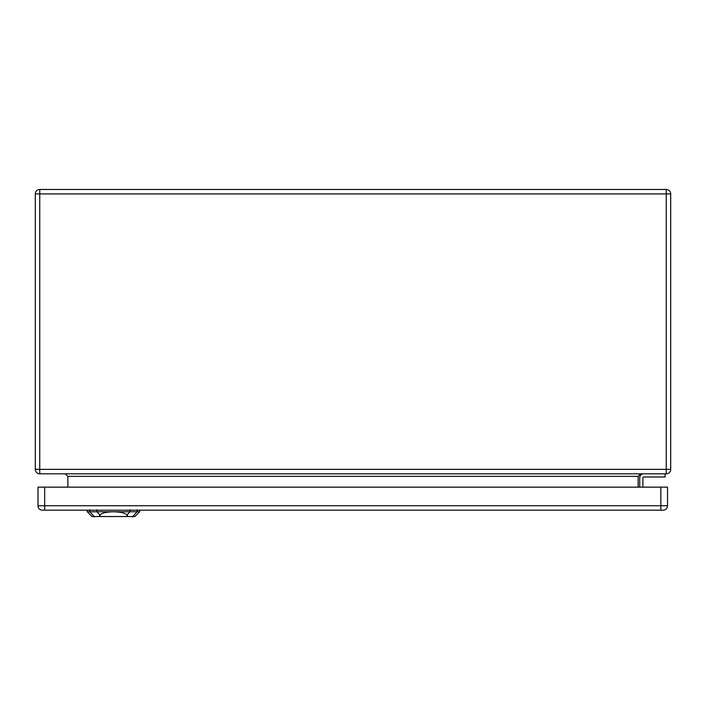 <?xml version="1.0" encoding="UTF-8"?>
<svg xmlns="http://www.w3.org/2000/svg" width="706" height="706" viewBox="0 0 706 706"><rect width="100%" height="100%" fill="white"/><g stroke="black" fill="none" stroke-linecap="round" stroke-linejoin="round"><path stroke-width="1.06" d="M666.252 473.805L39.748 473.805A4.448 4.448 0 0 1 35.3 469.358L35.3 193.912A4.448 4.448 0 0 1 39.748 189.464L666.252 189.464A4.448 4.448 0 0 1 670.7 193.912L670.7 469.358A4.448 4.448 0 0 1 666.252 473.805L666.252 193.912L39.748 193.912L39.748 469.358L670.7 469.358A4.448 4.448 0 0 1 666.252 473.805M665.14 473.805L665.14 476.982L643.695 476.982A0.794 0.794 0 0 0 642.901 477.777L642.901 487.149M639.724 477.777L639.724 487.149L639.724 477.777A3.971 3.971 0 0 1 643.695 473.805M67.864 487.149L67.864 476.347L65.323 473.805M638.136 487.149L638.136 476.347L640.677 473.805M643.695 476.982A0.794 0.794 0 0 0 642.901 477.777M663.075 510.182A4.448 4.448 0 0 0 667.523 505.734L667.523 487.149L38 487.149L38 505.734A4.448 4.448 0 0 0 42.448 510.182L663.075 510.182A4.448 4.448 0 0 0 667.523 505.734L660.851 505.734L660.851 487.149M127.83 516.536L134.881 516.536L139.647 511.771L113.454 511.771C120.673 511.929 125.165 513.033 126.948 515.08L127.83 516.536L99.078 516.536L99.961 515.08C101.743 513.033 106.235 511.929 113.454 511.771L87.262 511.771L87.209 510.182M87.262 511.771L92.027 516.536L99.078 516.536M638.136 476.347L67.864 476.347M670.7 193.912A4.448 4.448 0 0 0 666.252 189.464L666.252 193.912L670.7 193.912M39.748 473.805L39.748 469.358L35.3 469.358A4.448 4.448 0 0 0 39.748 473.805M35.3 193.912L39.748 193.912L39.748 189.464M660.851 510.182L660.851 505.734L44.672 505.734L44.672 487.149M44.672 510.182L44.672 505.734L38 505.734A4.448 4.448 0 0 0 42.448 510.182M96.987 511.903L96.925 509.75M89.847 511.903L89.777 509.75M94.516 516.951L89.459 511.347M132.393 516.951L137.449 511.347M137.132 509.75L137.061 511.903M129.922 511.903L129.983 509.75M130.107 511.568L126.762 515.283M100.146 515.283L96.801 511.568M139.647 511.771L139.7 510.182"/></g></svg>
